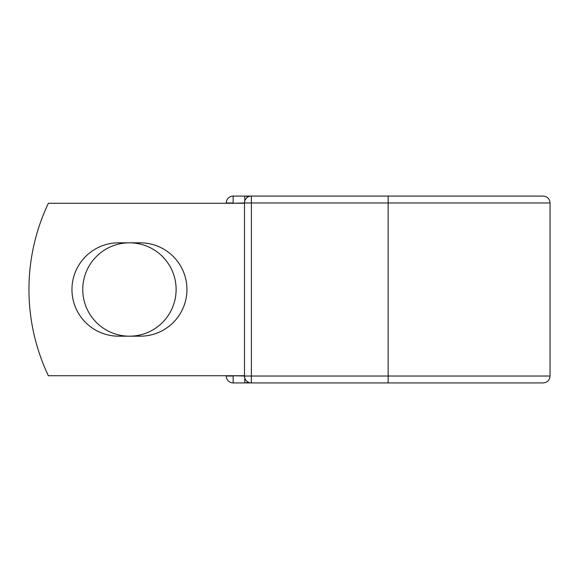 <?xml version="1.0" encoding="UTF-8"?>
<svg xmlns="http://www.w3.org/2000/svg" width="579" height="579" viewBox="0 0 579 579"><rect width="100%" height="100%" fill="white"/><g stroke="black" fill="none" stroke-linecap="round" stroke-linejoin="round"><path stroke-width="0.87" d="M71.955 289.5A46.682 46.682 0 0 0 118.637 336.182L140.256 336.182A46.682 46.682 0 0 0 186.937 289.5A46.682 46.682 0 0 0 140.256 242.818L118.637 242.818A46.682 46.682 0 0 0 71.955 289.5M82.761 289.5A46.682 46.682 0 0 1 129.443 242.818A46.682 46.682 0 0 1 176.125 289.5A46.682 46.682 0 0 1 129.443 336.182A46.682 46.682 0 0 1 82.761 289.5M388.154 196.078L251.38 196.078L251.38 202.976L550.05 202.976C549.645 198.785 547.343 196.484 543.153 196.078L388.154 196.078L388.154 382.922L233.156 382.922A6.897 6.897 0 0 1 226.259 376.024L226.259 375.735M226.259 203.265L226.259 202.976A6.897 6.897 0 0 1 233.156 196.078L244.772 196.078A6.897 6.897 0 0 1 248.08 196.918A6.897 6.897 0 0 0 244.772 196.078L251.38 196.078A6.897 6.897 0 0 0 244.483 202.976L233.156 203.265M388.154 382.922L543.153 382.922C547.343 382.516 549.645 380.215 550.05 376.024L550.05 202.976M233.156 375.735L244.483 376.024L244.483 202.976A6.897 6.897 0 0 1 251.38 196.078M244.483 375.735L48.368 375.735A201.217 201.217 0 0 1 48.368 203.265L244.483 203.265M244.772 382.922A6.897 6.897 0 0 0 248.08 382.082A6.897 6.897 0 0 1 244.772 382.922L244.772 377.993M244.483 376.024A6.897 6.897 0 0 0 251.38 382.922L251.38 376.024L244.483 376.024A6.897 6.897 0 0 0 251.38 382.922M226.259 202.976A6.897 6.897 0 0 1 233.156 196.078L233.156 202.976L226.259 202.976M233.156 382.922A6.897 6.897 0 0 1 226.259 376.024L233.156 376.024L233.156 382.922M244.483 202.976L251.38 202.976L251.38 376.024L550.05 376.024M244.772 201.007L244.772 196.078"/></g></svg>
